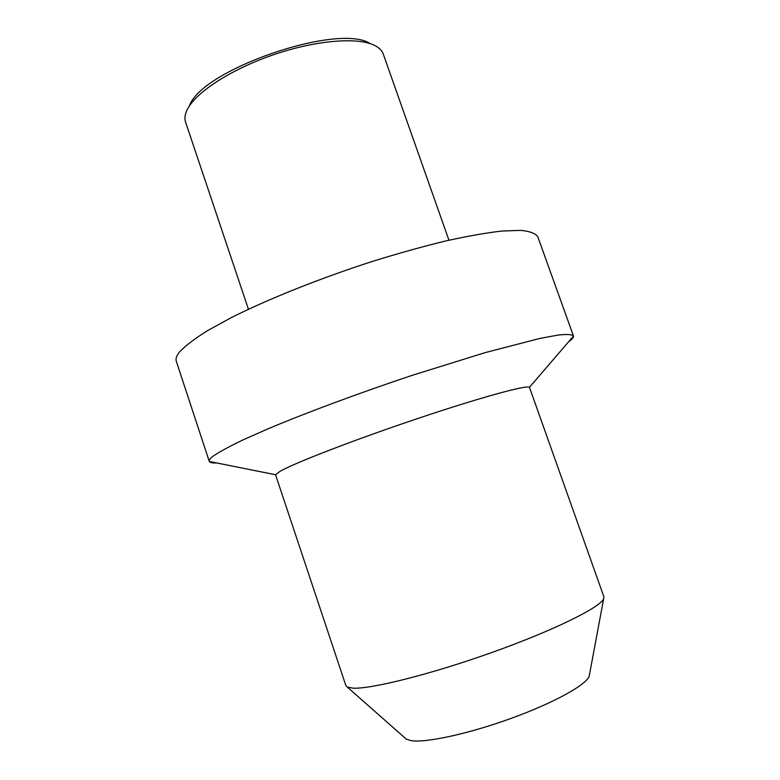 <?xml version="1.0" encoding="UTF-8"?>
<svg xmlns="http://www.w3.org/2000/svg" width="780" height="780" viewBox="0 0 780 780"><rect width="100%" height="100%" fill="white"/><g stroke="black" fill="none" stroke-linecap="round" stroke-linejoin="round"><path stroke-width="1.17" d="M589.485 674.593L589.183 676.231C586.326 684.859 553.742 702.926 511.339 718.302C468.985 733.717 425.938 743.048 411.187 740.668L406.36 739.177L405.113 738.075M589.183 676.231L603.661 598.728C600.532 607.25 554.278 630.191 492.921 652.119C431.613 674.086 370.958 689.276 352.93 688.155L347.236 687.024L345.852 685.571L275.545 474.737L209.323 461.487C209.976 462.647 212.423 463.135 216.665 462.959M603.661 598.728L603.866 596.729L529.464 387.299L573.495 336.092C573.69 337.409 572.062 339.3 568.61 341.776M275.545 474.737L280.381 471.11C295.376 462.618 355.963 439.238 418.265 418.334C480.616 397.39 527.368 384.667 529.464 387.299M573.495 336.092L573.437 335.907C571.867 334.396 566.758 334.113 558.1 335.069L540.15 338.374L485.189 352.609L412.074 375.385C359.609 392.876 306.803 412.513 268.476 428.63L243.496 439.676C229.954 446.16 220.038 451.513 213.759 455.725C210.337 458.25 208.826 460.112 209.245 461.311L209.323 461.487M209.245 461.311L176.28 361.198C175.471 358.79 176.553 355.709 179.546 351.975C185.172 345.94 194.415 338.871 207.295 330.779L231.338 317.596C268.466 298.954 320.375 278.187 372.567 261.358C398.424 253.344 422.848 246.538 445.828 240.932C467.435 236.155 486.106 232.859 501.833 231.055L520.582 230.373C529.815 231.25 535.558 233.366 537.781 236.73L573.437 335.907M248.44 309.25L185.591 122.167C184.528 119.018 184.811 115.43 186.42 111.423L186.986 110.146C194.903 92.8 231.221 69.01 274.589 54.376C317.947 39.683 360.282 36.836 376.009 46.147C379.753 48.311 382.18 50.963 383.282 54.103L448.939 240.22M189.423 105.904C201.211 69.771 338.608 22.435 370.217 43.621M406.36 739.177L347.236 687.024"/></g></svg>
